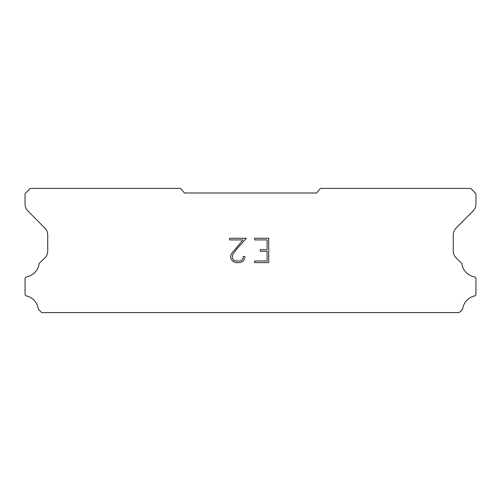 <?xml version="1.0" encoding="UTF-8"?>
<svg xmlns="http://www.w3.org/2000/svg" width="501" height="501" viewBox="0 0 501 501"><rect width="100%" height="100%" fill="white"/><g stroke="black" fill="none" stroke-linecap="round" stroke-linejoin="round"><path stroke-width="0.75" d="M267.102 261.008L267.102 251.277L260.288 251.277L260.288 249.655L267.102 249.655L267.102 239.916L254.602 239.916L254.602 238.294L268.724 238.294L268.724 262.63L254.602 262.63L254.602 261.008L267.102 261.008M244.864 256.462L244.864 257.921L243.705 260.295L242.503 261.478L240.129 262.63L235.451 262.63L233.09 261.459L231.888 260.269L230.717 257.896L230.717 255.485L231.888 253.155L242.885 239.916L229.59 239.916L229.59 238.294L246.323 238.294L236.848 248.941L233.472 253.437L232.383 255.654L232.383 257.79L233.441 259.931L235.595 261.008L239.998 261.008L242.14 259.931L243.217 257.79L243.217 256.462L244.864 256.462M316.588 192.991L320.421 188.42L470.721 188.42L475.95 193.649L475.95 203.995A9.801 9.801 0 0 1 473.113 210.952L456.104 228.112A9.801 9.801 0 0 0 453.261 235.057L453.261 251.114A9.801 9.801 0 0 0 456.242 258.002L461.64 263.225A1.929 1.929 0 0 1 461.935 264.002A15.425 15.425 0 0 0 474.447 276.89A1.829 1.829 0 0 1 475.95 278.688L475.95 294.162A1.829 1.829 0 0 1 474.528 295.947A15.425 15.425 0 0 0 462.749 308.578A1.96 1.96 0 0 1 462.229 309.574L459.317 312.58L41.683 312.58L38.771 309.574A1.96 1.96 0 0 1 38.251 308.578A15.425 15.425 0 0 0 26.472 295.947A1.829 1.829 0 0 1 25.05 294.162L25.05 278.688A1.829 1.829 0 0 1 26.553 276.89A15.425 15.425 0 0 0 39.065 264.002A1.929 1.929 0 0 1 39.36 263.225L44.758 258.002A9.801 9.801 0 0 0 47.739 251.114L47.739 235.057A9.801 9.801 0 0 0 44.896 228.112L27.887 210.952A9.801 9.801 0 0 1 25.05 203.995L25.05 193.649L30.279 188.42L180.579 188.42L184.412 192.991L316.588 192.991"/></g></svg>
